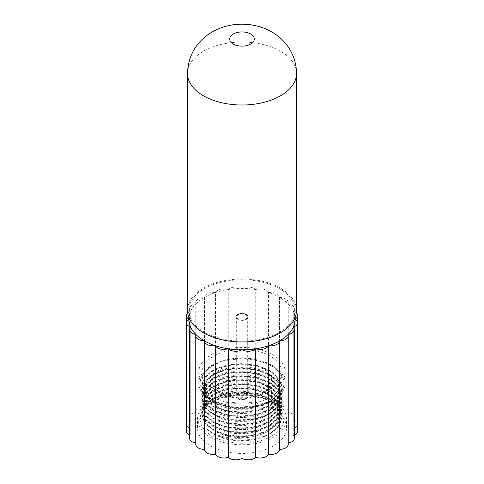 <?xml version="1.0" encoding="UTF-8"?>
<svg xmlns="http://www.w3.org/2000/svg" width="484" height="484" viewBox="0 0 484 484"><rect width="100%" height="100%" fill="white"/><g stroke="black" fill="none" stroke-linecap="round" stroke-linejoin="round"><path stroke-width="0.36" stroke-dasharray="2.42 1.81" d="M245.763 314.709A5.318 3.073 180 0 1 247.318 316.881A5.318 3.073 180 0 1 244.033 319.712A5.318 3.073 180 0 1 238.237 319.047A5.318 3.073 180 0 1 236.682 316.881A5.318 3.073 180 0 1 239.967 314.043A5.318 3.073 180 0 1 245.763 314.709M245.763 394.073A5.318 3.073 180 0 1 247.318 396.245A5.318 3.073 180 0 1 244.033 399.082A5.318 3.073 180 0 1 238.237 398.417A5.318 3.073 180 0 1 236.682 396.245A5.318 3.073 180 0 1 239.967 393.407A5.318 3.073 180 0 1 245.763 394.073M246.229 393.801A5.983 3.455 180 0 1 247.983 396.245A5.983 3.455 180 0 1 244.287 399.433A5.983 3.455 180 0 1 237.771 398.683A5.983 3.455 180 0 1 236.017 396.245A5.983 3.455 180 0 1 239.713 393.05A5.983 3.455 180 0 1 246.229 393.801M237.771 319.319A5.983 3.455 180 0 1 236.017 316.881A5.983 3.455 180 0 1 239.713 313.686A5.983 3.455 180 0 1 246.229 314.437A5.983 3.455 180 0 1 247.983 316.881A5.983 3.455 180 0 1 244.287 320.069A5.983 3.455 180 0 1 237.771 319.319M246.326 314.382A6.117 3.533 180 0 1 248.117 316.881A6.117 3.533 180 0 1 244.341 320.142A6.117 3.533 180 0 1 237.674 319.373A6.117 3.533 180 0 1 235.883 316.881A6.117 3.533 180 0 1 239.659 313.614A6.117 3.533 180 0 1 246.326 314.382M246.326 393.746A6.117 3.533 180 0 1 248.117 396.245A6.117 3.533 180 0 1 244.341 399.506A6.117 3.533 180 0 1 237.674 398.737A6.117 3.533 180 0 1 235.883 396.245A6.117 3.533 180 0 1 239.659 392.978A6.117 3.533 180 0 1 246.326 393.746M288.137 334.438A8.688 5.015 180 0 1 287.938 334.468L287.938 443.041A8.688 5.015 180 0 1 288.246 444.366M195.754 444.366A8.688 5.015 180 0 1 196.062 443.041A8.688 5.015 180 0 1 195.754 442.987M196.014 334.583A8.688 5.015 180 0 1 196.062 334.468L196.062 443.041M189.577 438.189A8.688 5.015 180 0 1 190.763 435.654A8.688 5.015 180 0 1 189.577 435.183M190.66 327.19A8.688 5.015 180 0 1 190.763 327.081L190.763 435.654M186.376 431.298A8.688 5.015 180 0 1 188.96 427.729A8.688 5.015 180 0 1 186.376 424.159A8.688 5.015 180 0 1 190.763 419.803A8.688 5.015 180 0 1 189.577 417.269A8.688 5.015 180 0 1 196.062 412.416A8.688 5.015 180 0 1 195.754 411.091A8.688 5.015 180 0 1 204.496 406.076A8.688 5.015 180 0 1 204.496 406.046A8.688 5.015 180 0 1 215.477 401.206A8.688 5.015 180 0 1 228.273 398.151A8.688 5.015 180 0 1 241.964 397.086A8.688 5.015 180 0 1 242 397.104A8.688 5.015 180 0 1 254.324 397.086A8.688 5.015 180 0 1 255.727 398.151A8.688 5.015 180 0 1 266.26 398.931A8.688 5.015 180 0 1 268.523 401.206A8.688 5.015 180 0 1 276.963 402.5A8.688 5.015 180 0 1 279.504 406.046A8.688 5.015 180 0 1 279.504 406.076A8.688 5.015 180 0 1 285.699 407.546A8.688 5.015 180 0 1 288.246 411.091A8.688 5.015 180 0 1 287.938 412.416A8.688 5.015 180 0 1 291.882 413.723A8.688 5.015 180 0 1 294.423 417.269A8.688 5.015 180 0 1 293.237 419.803A8.688 5.015 180 0 1 295.083 420.614A8.688 5.015 180 0 1 297.624 424.159A8.688 5.015 180 0 1 295.04 427.729A8.688 5.015 180 0 1 295.083 427.753A8.688 5.015 180 0 1 297.624 431.298M188.814 319.24A8.688 5.015 180 0 1 188.96 319.156L188.96 427.729M188.96 319.156A8.688 5.015 180 0 1 188.814 319.071L188.814 319.071A53.186 30.71 0 0 1 190.587 311.291A8.688 5.015 180 0 1 190.763 311.23L190.763 419.803M187.653 312.973A8.688 5.015 180 0 1 190.587 311.291A53.186 30.71 0 0 1 190.66 311.127A8.688 5.015 180 0 1 189.577 308.695A8.688 5.015 180 0 1 195.863 303.879A8.688 5.015 180 0 1 196.062 303.849L196.062 412.416M190.763 311.23A8.688 5.015 180 0 1 190.66 311.127A53.186 30.71 0 0 1 195.863 303.879A53.186 30.71 0 0 1 196.014 303.728A8.688 5.015 180 0 1 195.754 302.518A8.688 5.015 180 0 1 204.284 297.503A8.688 5.015 180 0 1 204.496 297.503L204.496 406.076M196.062 303.849A8.688 5.015 180 0 1 196.014 303.728A53.186 30.71 0 0 1 204.284 297.503A53.186 30.71 0 0 1 204.496 297.382A8.688 5.015 180 0 1 215.277 292.608A8.688 5.015 180 0 1 215.477 292.638L215.477 401.206M204.496 297.503A8.688 5.015 180 0 1 204.496 297.472A8.688 5.015 180 0 1 204.496 297.382A53.186 30.71 0 0 1 215.277 292.608A53.186 30.71 0 0 1 215.531 292.524A8.688 5.015 180 0 1 228.091 289.517A8.688 5.015 180 0 1 228.273 289.577L228.273 398.151M215.477 292.638A8.688 5.015 180 0 1 215.531 292.524A53.186 30.71 0 0 1 228.091 289.517A53.186 30.71 0 0 1 228.375 289.474A8.688 5.015 180 0 1 241.855 288.452A8.688 5.015 180 0 1 241.964 288.512A8.688 5.015 180 0 1 242 288.537L242 397.104M242 288.537A8.688 5.015 180 0 1 242.145 288.452A8.688 5.015 180 0 1 254.324 288.512A8.688 5.015 180 0 1 255.625 289.474A8.688 5.015 180 0 1 255.727 289.577L255.727 398.151M255.727 289.577A8.688 5.015 180 0 1 255.909 289.517A8.688 5.015 180 0 1 266.26 290.358A8.688 5.015 180 0 1 268.469 292.524A8.688 5.015 180 0 1 268.523 292.638L268.523 401.206M268.523 292.638A8.688 5.015 180 0 1 268.723 292.608A8.688 5.015 180 0 1 276.963 293.927A8.688 5.015 180 0 1 279.504 297.382A8.688 5.015 180 0 1 279.504 297.472A8.688 5.015 180 0 1 279.504 297.503L279.504 406.076M279.504 297.503A8.688 5.015 180 0 1 279.716 297.503A8.688 5.015 180 0 1 285.699 298.973A8.688 5.015 180 0 1 288.246 302.518A8.688 5.015 180 0 1 287.986 303.728A8.688 5.015 180 0 1 287.938 303.849L287.938 412.416M287.938 303.849A8.688 5.015 180 0 1 288.137 303.879A8.688 5.015 180 0 1 291.882 305.15A8.688 5.015 180 0 1 294.423 308.695A8.688 5.015 180 0 1 293.34 311.127A8.688 5.015 180 0 1 293.237 311.23L293.237 419.803M293.237 311.23A8.688 5.015 180 0 1 293.413 311.291A8.688 5.015 180 0 1 295.083 312.047A8.688 5.015 180 0 1 296.347 312.973M228.273 289.577A8.688 5.015 180 0 1 228.375 289.474A53.186 30.71 0 0 1 241.855 288.452A53.186 30.71 0 0 1 242.145 288.452A53.186 30.71 0 0 1 255.625 289.474A53.186 30.71 0 0 1 255.909 289.517A53.186 30.71 0 0 1 268.469 292.524A53.186 30.71 0 0 1 268.723 292.608A53.186 30.71 0 0 1 279.504 297.382A53.186 30.71 0 0 1 279.613 297.442A53.186 30.71 0 0 1 279.716 297.503A53.186 30.71 0 0 1 287.986 303.728A53.186 30.71 0 0 1 288.137 303.879A53.186 30.71 0 0 1 293.34 311.127A53.186 30.71 0 0 1 293.413 311.291A53.186 30.71 0 0 1 295.186 319.071L295.186 319.071A8.688 5.015 180 0 1 295.04 319.156L295.04 427.729M293.413 327.021A8.688 5.015 180 0 1 293.237 327.081L293.237 435.654A8.688 5.015 180 0 1 294.423 438.189M294.423 435.183A8.688 5.015 180 0 1 293.237 435.654M288.246 442.987A8.688 5.015 180 0 1 287.938 443.041M279.613 288.76A53.186 30.71 0 0 0 221.648 282.099A53.186 30.71 0 0 0 188.814 310.474A53.186 30.71 0 0 0 204.387 332.187A53.186 30.71 0 0 0 262.352 338.842A53.186 30.71 0 0 0 295.186 310.474A53.186 30.71 0 0 0 279.613 288.76M296.517 310.474A54.517 31.478 0 0 0 280.551 288.216A54.517 31.478 0 0 0 221.14 281.392A54.517 31.478 0 0 0 187.483 310.474M237.039 388.089L222.997 390.171L211.708 395.113L204.29 402.029L201.713 409.984L204.78 418.636L213.511 425.932L226.585 430.724L242.006 432.242L257.421 430.216L270.495 424.922L279.226 417.123L282.287 407.97L279.22 398.816L270.483 391.018L257.409 385.724L241.988 383.709L226.572 385.228L213.504 390.019L204.774 397.316L201.707 405.967L204.78 414.613L213.511 421.909L226.585 426.694L242 428.213L257.415 426.192L270.483 420.905L279.22 413.106L282.287 403.952L279.226 394.799L270.495 387L257.428 381.707L242.012 379.68L226.591 381.198L213.517 385.984L204.78 393.28L201.713 401.932L204.774 410.583L213.511 417.88L226.579 422.671L242 424.19L257.421 422.169L270.489 416.869L279.226 409.071L282.287 399.917L279.22 390.763L270.483 382.965L257.409 377.671L241.988 375.657L226.572 377.175L213.504 381.967L204.774 389.263L201.713 397.915L203.855 405.181L210.044 411.654L219.083 416.421L230.317 419.35L254.959 418.714L266.006 415.175L274.755 409.839L280.357 403.208L282.287 395.894L279.22 386.74L270.483 378.942L257.415 373.648L241.994 371.627L226.572 373.146L213.504 377.944L204.774 385.24L201.713 393.891L204.78 402.537L213.517 409.833L226.591 414.619L242.006 416.137L257.421 414.11L270.489 408.817L279.226 401.018L282.293 391.871L279.226 382.717L270.489 374.918L257.421 369.625L242.006 367.604L226.591 369.117L213.517 373.908L204.78 381.198L201.713 389.85L204.774 398.501L213.504 405.798L226.572 410.589L241.994 412.108L257.409 410.087L270.483 404.793L279.22 396.995L282.287 387.841L279.22 378.688L270.489 370.889L257.415 365.595L241.994 363.575L226.579 365.093L213.504 369.885L204.774 377.181L201.713 385.833L206.874 396.892L221.031 405.035L240.56 408.091L260.459 405.193L235.835 407.576L213.952 401.224L207.152 395.906L203.389 389.711L202.965 383.177L205.894 376.885C217.649 358.904 267.319 360.06 277.223 378.397L279.897 386.716L277.017 395.331L270.09 401.871L259.872 406.699L247.572 409.264L234.613 409.307L222.525 406.832L212.712 402.168L206.317 395.876L204.103 388.725L206.983 380.612L213.91 374.513L224.128 370.127L236.428 367.997L249.387 368.403L261.475 371.313L271.288 376.419L277.683 383.146L279.897 390.739L277.017 399.354L270.09 405.901L259.872 410.722L247.572 413.294L234.613 413.33L222.525 410.862L212.712 406.197L206.317 399.905L204.103 392.754L206.983 384.641L213.91 378.536L224.128 374.15L236.428 372.027L249.387 372.426L261.475 375.336L271.288 380.442L277.683 387.176L279.897 394.769L277.017 403.384C267.489 419.065 228 422.526 211.944 409.688L206.123 403.608L204.109 396.777L206.983 388.664L213.91 382.566L224.128 378.179L236.428 376.05L249.387 376.455L261.475 379.365L271.288 384.471L277.683 391.199L279.897 398.792L277.017 407.407L270.09 413.953L259.872 418.775L247.572 421.346L234.613 421.382L222.525 418.914L212.712 414.25L206.317 407.958L204.103 400.806L206.983 392.693L213.91 386.589L224.128 382.209L236.428 380.079L249.387 380.478L261.475 383.395L271.288 388.501L277.683 395.228L279.897 402.821L277.017 411.436L270.09 417.976L259.872 422.804L247.572 425.369L234.613 425.412L222.525 422.937L212.712 418.273L206.317 411.987L204.103 404.836L206.983 396.717L213.91 390.618L224.128 386.232L236.428 384.102L249.387 384.508L261.475 387.418L271.288 392.524L277.683 399.252L279.897 406.844L277.017 415.46L270.09 422.006L259.872 426.827L247.572 429.399L234.613 429.435L222.525 426.967L212.712 422.302L206.317 416.01L204.103 408.859L206.983 400.746C212.893 393.444 222.912 389.221 237.039 388.089L252.987 389.118L266.98 393.879L276.509 401.569L279.891 410.874L277.017 419.489L270.09 426.029L259.872 430.857L247.572 433.428L234.613 433.464L222.525 430.99L212.706 426.325L206.317 420.039L204.103 412.888L206.983 404.775L213.91 398.671L224.128 394.285L236.428 392.155L249.387 392.56L261.475 395.47L271.288 400.577L277.683 407.304L279.897 414.897L277.017 423.518C271.518 430.82 262.189 435.412 249.036 437.282C233.131 440.313 214.466 436.477 206.057 428.249C212.73 435.37 223.003 439.563 236.87 440.809C254.445 441.971 272.444 435.539 278.627 425.956L281.301 419.313L280.587 412.531L276.57 406.179L269.612 400.788L256.871 395.845L242 394.091L227.28 395.731L214.938 400.468L206.819 407.528L204.121 415.133A37.897 21.877 0 0 0 204.103 415.786A37.897 21.877 0 0 0 249.036 437.282M236.87 440.809L253.785 439.708L268.602 434.656L278.699 426.507L282.287 416.657L279.214 407.504L270.495 399.705L257.421 394.406L242.012 392.391L226.591 393.897L213.517 398.689L204.792 405.985L201.701 414.631L204.786 423.282L213.504 430.572L226.579 435.37L241.994 436.883L257.409 434.868L270.483 429.574L279.207 421.776L282.287 412.622L278.687 402.749L268.553 394.593L253.689 389.541L236.724 388.477L222.997 390.794L211.708 395.743L204.296 402.652L201.713 410.613L204.78 419.259L213.511 426.555L226.585 431.347L242.006 432.865L257.421 430.845L270.489 425.545L279.226 417.746L282.287 408.593L279.214 399.439L270.477 391.647L257.409 386.353L241.988 384.332L226.572 385.857L213.504 390.649L204.774 397.939L201.713 406.59L204.78 415.236L213.517 422.532L226.585 427.318L242 428.842L257.415 426.815L270.483 421.528L279.22 413.729L282.287 404.582L279.226 395.428L270.495 387.63L257.428 382.33L242.012 380.303L226.591 381.822L213.517 386.613L204.78 393.903L201.713 402.555L204.774 411.206L213.511 418.503L226.579 423.294L242 424.813L257.421 422.792L270.489 417.498L279.226 409.694L282.287 400.54L279.22 391.387L270.483 383.594L257.409 378.3L241.988 376.28L226.572 377.798L213.504 382.59L204.774 389.886L201.713 398.538L203.855 405.81L210.044 412.283L210.044 411.654L211.944 409.688M200.842 409.21A44.546 25.719 0 0 0 197.454 419.041A44.546 25.719 0 0 0 233.318 444.27A44.546 25.719 0 0 0 283.158 428.872A44.546 25.719 0 0 0 286.546 419.041A44.546 25.719 0 0 0 250.682 393.819A44.546 25.719 0 0 0 200.842 409.21M283.158 437.56A44.546 25.719 180 0 1 233.318 452.951A44.546 25.719 180 0 1 197.454 427.729A44.546 25.719 180 0 1 200.842 417.898A44.546 25.719 180 0 1 250.682 402.506A44.546 25.719 180 0 1 286.546 427.729A44.546 25.719 180 0 1 283.158 437.56M280.702 428.286A41.884 24.182 180 0 1 225.986 441.39A41.884 24.182 180 0 1 203.298 409.797A41.884 24.182 180 0 1 212.379 401.944A41.884 24.182 180 0 1 271.621 401.944A41.884 24.182 180 0 1 280.702 428.286M204.121 415.133L206.317 422.919L212.706 429.205L222.525 433.876L234.613 436.344L247.572 436.308L259.872 433.737L270.09 428.915L277.011 422.369L279.891 413.753L276.509 404.449L266.98 396.759L252.993 391.998L237.039 390.975L236.724 387.847L253.683 388.924L268.559 393.964L278.699 402.125L282.287 412.005L279.22 421.153L270.489 428.951L257.415 434.245L241.994 436.272L226.579 434.747L213.504 429.955L204.774 422.659L201.713 414.008L204.78 405.362L213.517 398.066L226.591 393.274L242.006 391.762L257.428 393.782L270.495 399.082L279.226 406.881L282.287 416.034L280.061 423.875L273.617 430.869L263.683 436.272L251.347 439.508L237.983 440.24L225.06 438.419L214.013 434.257L206.057 428.249M237.039 390.975C222.912 392.101 212.893 396.323 206.983 403.626L204.103 411.739L206.317 418.89L212.712 425.182L222.525 429.846L234.613 432.321L247.572 432.279L259.872 429.713L270.09 424.885L277.017 418.345L279.897 409.724L277.683 402.137L271.288 395.404L261.475 390.298L249.387 387.388L236.428 386.988L224.128 389.112L213.91 393.498L206.983 399.602L204.103 407.716L206.317 414.867L212.712 421.153L222.525 425.823L234.613 428.292L247.572 428.255L259.872 425.684L270.09 420.862L277.017 414.316L279.897 405.701L277.683 398.108L271.288 391.381L261.475 386.274L249.387 383.358L236.428 382.959L224.128 385.089L213.91 389.469L206.983 395.573L204.103 403.686L206.317 410.837L212.712 417.129L222.525 421.794L234.613 424.262L247.572 424.226L259.872 421.661L270.09 416.833L277.017 410.293L279.897 401.672L277.683 394.085L271.288 387.351L261.475 382.245L249.387 379.335L236.428 378.93L224.128 381.059L213.91 385.445L206.983 391.55L204.109 399.663L206.123 406.487L211.944 412.568C228 425.406 267.489 421.945 277.017 406.264L279.897 397.648L277.683 390.056L271.288 383.328L261.475 378.222L249.387 375.306L236.428 374.906L224.128 377.036L213.91 381.416L206.983 387.521L204.103 395.634L206.317 402.785L212.706 409.077L222.525 413.741L234.613 416.21L247.572 416.173L259.872 413.608L270.09 408.78L277.017 402.24L279.897 393.619L277.683 386.026L271.288 379.299L261.475 374.192L249.387 371.282L236.428 370.877L224.128 373.007L213.91 377.393L206.983 383.497L204.103 391.61L206.317 398.762L212.712 405.048L222.525 409.712L234.613 412.186L247.572 412.15L259.872 409.579L270.09 404.757L277.017 398.211L279.897 389.596L277.683 382.003L271.288 375.275L261.475 370.169L249.387 367.253L236.428 366.854L224.128 368.983L213.91 373.364L206.983 379.468L204.109 387.581L207.606 396.481L217.455 403.692L231.83 407.824L248.086 408.066L269.564 401.496L279.232 393.413L270.489 400.964L260.459 405.193M278.766 393.71L271.863 400.528L261.003 405.64L247.923 408.363L234.153 408.387L221.297 405.749L210.867 400.776L204.073 394.073L201.713 386.462L204.774 377.81L213.504 370.514L226.579 365.716L241.994 364.198L257.415 366.219L270.489 371.512L279.22 379.317L282.287 388.471L279.22 397.624L270.483 405.423L257.409 410.716L241.994 412.737L226.572 411.212L213.504 406.421L204.774 399.125L201.713 390.473L204.78 381.822L213.517 374.531L226.591 369.746L242.006 368.227L257.421 370.248L270.489 375.542L279.226 383.34L282.293 392.494L279.226 401.647L270.489 409.44L257.421 414.74L242.006 416.76L226.591 415.242L213.517 410.456L204.78 403.16L201.713 394.514L204.774 385.863L213.504 378.567L226.572 373.775L241.994 372.25L257.415 374.271L270.483 379.565L279.22 387.363L282.287 396.517L280.357 403.831L274.755 410.462L266.006 415.798L254.959 419.344L230.317 419.979L219.083 417.045L210.044 412.283L211.944 412.568M280.702 392.457A41.884 24.182 180 0 1 271.621 400.316A41.884 24.182 180 0 1 212.379 400.316A41.884 24.182 180 0 1 203.298 373.969A41.884 24.182 180 0 1 258.014 360.87A41.884 24.182 180 0 1 280.702 392.457M202.07 373.678A43.215 24.95 0 0 0 198.785 383.213A43.215 24.95 0 0 0 233.578 407.685A43.215 24.95 0 0 0 281.93 392.754A43.215 24.95 0 0 0 285.215 383.213A43.215 24.95 0 0 0 250.422 358.741A43.215 24.95 0 0 0 202.07 373.678M202.07 362.819A43.215 24.95 0 0 0 198.785 372.359A43.215 24.95 0 0 0 233.578 396.832A43.215 24.95 0 0 0 281.93 381.894A43.215 24.95 0 0 0 285.215 372.359A43.215 24.95 0 0 0 250.422 347.887A43.215 24.95 0 0 0 202.07 362.819M205.137 363.551A39.894 23.032 180 0 1 249.774 349.769A39.894 23.032 180 0 1 281.894 372.359A39.894 23.032 180 0 1 278.863 381.162A39.894 23.032 180 0 1 234.226 394.944A39.894 23.032 180 0 1 202.106 372.359A39.894 23.032 180 0 1 205.137 363.551M278.863 389.85A39.894 23.032 0 0 0 281.894 381.041A39.894 23.032 0 0 0 249.774 358.456A39.894 23.032 0 0 0 205.137 372.238A39.894 23.032 0 0 0 202.106 381.041A39.894 23.032 0 0 0 234.226 403.632A39.894 23.032 0 0 0 278.863 389.85M214.351 374.441A29.917 17.273 180 0 1 247.832 364.101A29.917 17.273 180 0 1 271.917 381.041A29.917 17.273 180 0 1 269.649 387.648A29.917 17.273 180 0 1 236.168 397.987A29.917 17.273 180 0 1 212.083 381.041A29.917 17.273 180 0 1 214.351 374.441M269.649 402.845A29.917 17.273 0 0 0 271.917 396.245A29.917 17.273 0 0 0 247.832 379.299A29.917 17.273 0 0 0 214.351 389.638A29.917 17.273 0 0 0 212.083 396.245A29.917 17.273 0 0 0 236.168 413.185A29.917 17.273 0 0 0 269.649 402.845M277.223 378.397A37.897 21.877 180 0 1 279.897 386.474A37.897 21.877 180 0 1 277.017 394.835A37.897 21.877 180 0 1 268.795 401.944A37.897 21.877 180 0 1 248.086 408.066M187.483 73.514A54.517 31.478 180 0 1 221.14 44.437A54.517 31.478 180 0 1 280.551 51.262A54.517 31.478 180 0 1 296.517 73.514M247.318 316.881L247.318 396.245M236.017 316.881L236.017 396.245M248.117 316.881L248.117 396.245M186.376 322.725L186.376 424.159M189.577 308.695L189.577 417.269M195.754 302.518L195.754 411.091M204.496 297.472L204.496 406.046M279.504 297.472L279.504 406.046M288.246 302.518L288.246 411.091M294.423 308.695L294.423 417.269M297.624 322.725L297.624 424.159M188.814 310.474L188.814 317.383M295.186 310.474L295.186 317.383M201.713 409.984L201.713 410.613M282.287 407.97L282.287 408.593M201.707 405.967L201.707 406.59M282.287 403.952L282.287 404.582M201.713 401.932L201.713 402.555M282.287 399.917L282.287 400.54M201.713 397.915L201.713 398.538M197.454 427.729L197.454 419.041M282.287 412.005L282.287 412.622M201.713 414.008L201.713 414.631M282.287 416.034L282.287 416.657M201.713 386.462L201.713 385.833M282.287 388.471L282.287 387.841M201.713 390.473L201.713 389.85M282.293 392.494L282.293 391.871M201.713 394.514L201.713 393.891M282.287 396.517L282.287 395.894M270.489 400.964L271.621 400.316M213.952 401.224L212.379 400.316M198.785 383.213L198.785 372.359M281.894 381.041L281.894 372.359M271.917 396.245L271.917 381.041M212.083 396.245L212.083 381.041M202.106 381.041L202.106 372.359M285.215 383.213L285.215 372.359M268.795 401.944L269.564 401.496M204.103 388.725L204.103 387.581M204.103 392.754L204.103 391.61M204.103 396.777L204.103 395.634M204.103 400.806L204.103 399.663M204.103 404.836L204.103 403.686M204.103 408.859L204.103 407.716M204.103 412.888L204.103 411.739M279.897 390.739L279.897 389.596M279.897 394.769L279.897 393.619M279.897 398.792L279.897 397.648M279.897 402.821L279.897 401.672M279.897 406.844L279.897 405.701M279.897 410.874L279.897 409.724M279.897 414.897L279.897 413.753M214.938 400.468L212.379 401.944M269.612 400.788L271.621 401.944M286.546 427.729L286.546 419.041M235.883 316.881L235.883 396.245M247.983 316.881L247.983 396.245M236.682 316.881L236.682 396.245"/><path stroke-width="0.73" d="M288.246 335.799A8.688 5.015 180 0 1 279.716 340.809A53.186 30.71 0 0 0 287.986 334.583A8.688 5.015 180 0 1 288.246 335.799L288.246 444.366A8.688 5.015 180 0 1 279.504 449.382A8.688 5.015 180 0 1 279.504 449.412A8.688 5.015 180 0 1 268.523 454.252A8.688 5.015 180 0 1 255.727 457.307A8.688 5.015 180 0 1 242 458.354A8.688 5.015 180 0 1 228.273 457.307A8.688 5.015 180 0 1 215.477 454.252A8.688 5.015 180 0 1 204.496 449.412A8.688 5.015 180 0 1 204.496 449.382A8.688 5.015 180 0 1 195.754 444.366L195.754 335.799A8.688 5.015 180 0 1 196.014 334.583A53.186 30.71 0 0 0 204.284 340.809A8.688 5.015 180 0 1 195.754 335.799M279.716 340.809A53.186 30.71 0 0 1 279.504 340.93A8.688 5.015 180 0 1 268.723 345.709A53.186 30.71 0 0 0 279.504 340.93L279.504 449.382M268.523 345.776L268.523 454.252M268.469 345.794A8.688 5.015 180 0 1 255.909 348.795A53.186 30.71 0 0 0 268.469 345.794A53.186 30.71 0 0 0 268.723 345.709M255.727 348.825L255.727 457.307M255.625 348.843A8.688 5.015 180 0 1 242.145 349.865A53.186 30.71 0 0 0 255.625 348.843A53.186 30.71 0 0 0 255.909 348.795M242 349.865L242 458.354M241.855 349.865A8.688 5.015 180 0 1 228.375 348.843A53.186 30.71 0 0 0 241.855 349.865A53.186 30.71 0 0 0 242.145 349.865M228.273 348.825L228.273 457.307M228.091 348.795A8.688 5.015 180 0 1 215.531 345.794A53.186 30.71 0 0 0 228.091 348.795A53.186 30.71 0 0 0 228.375 348.843M215.477 345.776L215.477 454.252M204.284 340.809A53.186 30.71 0 0 0 204.387 340.869A53.186 30.71 0 0 0 204.496 340.93A53.186 30.71 0 0 0 215.277 345.709A8.688 5.015 180 0 1 204.496 340.93L204.496 449.382M195.754 442.987A8.688 5.015 180 0 1 189.577 438.189L189.577 329.616A8.688 5.015 180 0 1 190.66 327.19A53.186 30.71 0 0 0 195.863 334.438A8.688 5.015 180 0 1 189.577 329.616M189.577 435.183A8.688 5.015 180 0 1 186.376 431.298L186.376 322.725A8.688 5.015 180 0 1 188.814 319.24A53.186 30.71 0 0 0 190.587 327.021A8.688 5.015 180 0 1 186.376 322.725L186.376 315.592A8.688 5.015 180 0 1 187.653 312.973M188.814 317.383L188.814 319.156A53.186 30.71 0 0 1 188.814 319.071A8.688 5.015 180 0 1 186.376 315.592M296.347 312.973A8.688 5.015 180 0 1 297.624 315.592A8.688 5.015 180 0 1 295.186 319.071A53.186 30.71 0 0 1 295.186 319.156A53.186 30.71 0 0 1 295.186 319.24A8.688 5.015 180 0 1 297.624 322.725A8.688 5.015 180 0 1 293.413 327.021A53.186 30.71 0 0 0 295.186 319.24M297.624 315.592L297.624 431.298A8.688 5.015 180 0 1 294.423 435.183M294.423 329.616A8.688 5.015 180 0 1 288.137 334.438A53.186 30.71 0 0 0 293.34 327.19A8.688 5.015 180 0 1 294.423 329.616L294.423 438.189A8.688 5.015 180 0 1 288.246 442.987M187.483 310.474A54.517 31.478 0 0 0 203.449 332.732A54.517 31.478 0 0 0 262.86 339.55A54.517 31.478 0 0 0 296.517 310.474L296.517 73.514A54.517 31.478 180 0 1 262.86 102.596A54.517 31.478 180 0 1 203.449 95.772A54.517 31.478 180 0 1 187.483 73.514L187.483 310.474M250.7 34.025A12.3 7.103 0 0 0 233.3 34.025A12.3 7.103 0 0 0 233.3 44.068A12.3 7.103 0 0 0 250.7 44.068A12.3 7.103 0 0 0 250.7 34.025M279.504 340.93L279.504 449.412M204.496 340.93L204.496 449.412M296.517 73.514C296.438 64.051 293.794 55.382 288.579 47.511C284.162 41.007 278.572 35.816 271.808 31.932C262.352 26.65 252.212 24.073 241.395 24.2C229.325 24.279 218.284 27.691 208.259 34.443C194.979 44.026 188.052 57.051 187.483 73.514M295.186 317.383L295.186 319.156"/></g></svg>
